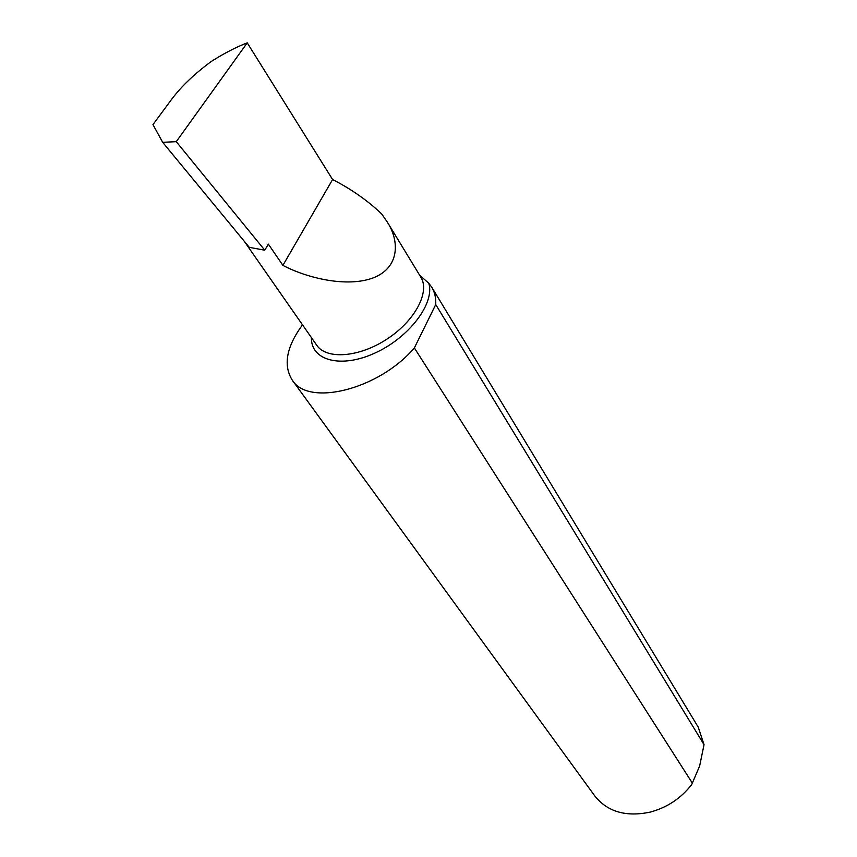 <?xml version="1.0" encoding="UTF-8"?>
<svg xmlns="http://www.w3.org/2000/svg" width="857" height="857" viewBox="0 0 857 857"><rect width="100%" height="100%" fill="white"/><g stroke="black" fill="none" stroke-linecap="round" stroke-linejoin="round"><path stroke-width="1.29" d="M435.731 304.556L704.036 744.669L699.644 765.987L691.738 784.498C680.972 798.349 667.132 807.551 650.195 812.115C625.91 817.192 607.442 811.793 594.769 795.917L292.226 380.08C308.402 406.925 378.773 389.646 414.36 347.942L435.731 304.556C436.052 297.915 434.735 292.151 431.789 287.277L428.832 283.303L419.887 275.429L420.787 277.079C430.268 291.926 414.959 320.947 386.946 339.115C359.062 357.487 326.431 359.822 316.683 345.178L314.594 342.179M268.37 244.138L264.781 250.201L249.28 247.341L162.669 142.316L176.263 141.673L247.234 42.85L332.591 179.52C351.456 189.215 367.824 200.699 381.697 213.961L387.257 221.995C399.651 240.913 399.748 267.405 373.609 277.711C347.364 287.888 307.16 278.15 282.906 265.381L268.37 244.138M162.669 142.316L152.964 124.608L171.829 99.058C181.534 86.225 194.657 73.713 211.186 61.533C223.998 53.38 236.007 47.156 247.234 42.85M431.789 287.277L698.23 727.122L704.036 744.669M692.542 783.405L414.36 347.942M302.5 324.835C286.442 346.796 283.024 365.211 292.226 380.08M264.781 250.201L176.263 141.673M332.591 179.52L282.906 265.381M428.832 283.303C434.97 303.41 408.928 337.787 374.82 353.105C340.775 368.789 310.716 360.443 311.434 337.647M244.063 241.01L316.683 345.178M387.257 221.995L420.787 277.079"/></g></svg>
